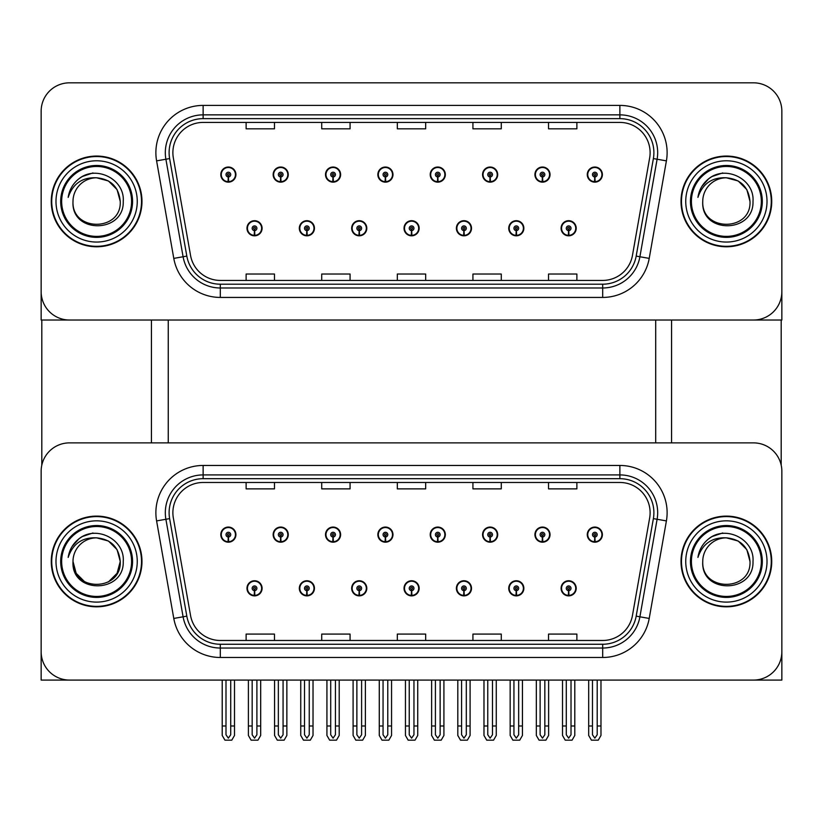 <?xml version="1.0" encoding="UTF-8"?>
<svg xmlns="http://www.w3.org/2000/svg" width="823" height="823" viewBox="0 0 823 823"><rect width="100%" height="100%" fill="white"/><g stroke="black" fill="none" stroke-linecap="round" stroke-linejoin="round"><path stroke-width="1.23" d="M404.031 588.311A7.561 7.561 0 0 0 411.593 595.873A7.561 7.561 0 0 0 419.154 588.311A7.561 7.561 0 0 0 411.593 580.75A7.561 7.561 0 0 0 404.031 588.311M456.384 588.311A7.561 7.561 0 0 0 463.946 595.873A7.561 7.561 0 0 0 471.507 588.311A7.561 7.561 0 0 0 463.946 580.75A7.561 7.561 0 0 0 456.384 588.311M351.678 588.311A7.561 7.561 0 0 0 359.24 595.873A7.561 7.561 0 0 0 366.801 588.311A7.561 7.561 0 0 0 359.24 580.75A7.561 7.561 0 0 0 351.678 588.311M299.325 588.311A7.561 7.561 0 0 0 306.886 595.873A7.561 7.561 0 0 0 314.448 588.311A7.561 7.561 0 0 0 306.886 580.75A7.561 7.561 0 0 0 299.325 588.311M246.972 588.311A7.561 7.561 0 0 0 254.533 595.873A7.561 7.561 0 0 0 262.095 588.311A7.561 7.561 0 0 0 254.533 580.75A7.561 7.561 0 0 0 246.972 588.311M508.737 588.311A7.561 7.561 0 0 0 516.299 595.873A7.561 7.561 0 0 0 523.86 588.311A7.561 7.561 0 0 0 516.299 580.75A7.561 7.561 0 0 0 508.737 588.311M534.919 534.631A7.561 7.561 0 0 0 542.48 542.192A7.561 7.561 0 0 0 550.042 534.631A7.561 7.561 0 0 0 542.48 527.07A7.561 7.561 0 0 0 534.919 534.631M482.566 534.631A7.561 7.561 0 0 0 490.127 542.192A7.561 7.561 0 0 0 497.689 534.631A7.561 7.561 0 0 0 490.127 527.07A7.561 7.561 0 0 0 482.566 534.631M430.213 534.631A7.561 7.561 0 0 0 437.774 542.192A7.561 7.561 0 0 0 445.336 534.631A7.561 7.561 0 0 0 437.774 527.07A7.561 7.561 0 0 0 430.213 534.631M377.86 534.631A7.561 7.561 0 0 0 385.421 542.192A7.561 7.561 0 0 0 392.983 534.631A7.561 7.561 0 0 0 385.421 527.07A7.561 7.561 0 0 0 377.86 534.631M325.507 534.631A7.561 7.561 0 0 0 333.068 542.192A7.561 7.561 0 0 0 340.619 534.631A7.561 7.561 0 0 0 333.068 527.07A7.561 7.561 0 0 0 325.507 534.631M273.154 534.631A7.561 7.561 0 0 0 280.715 542.192A7.561 7.561 0 0 0 288.266 534.631A7.561 7.561 0 0 0 280.715 527.07A7.561 7.561 0 0 0 273.154 534.631M220.801 534.631A7.561 7.561 0 0 0 228.352 542.192A7.561 7.561 0 0 0 235.913 534.631A7.561 7.561 0 0 0 228.352 527.07A7.561 7.561 0 0 0 220.801 534.631M561.091 588.311A7.561 7.561 0 0 0 568.652 595.873A7.561 7.561 0 0 0 576.213 588.311A7.561 7.561 0 0 0 568.652 580.75A7.561 7.561 0 0 0 561.091 588.311M587.272 534.631A7.561 7.561 0 0 0 594.834 542.192A7.561 7.561 0 0 0 602.395 534.631A7.561 7.561 0 0 0 594.834 527.07A7.561 7.561 0 0 0 587.272 534.631M781.85 680.076L781.85 471.229A28.352 28.352 0 0 0 753.498 442.877L69.502 442.877A28.352 28.352 0 0 0 41.15 471.229L41.15 680.076L781.85 680.076M168.252 320.024L168.252 442.877M655.694 320.024L655.694 442.877M404.031 228.259A7.561 7.561 0 0 0 411.593 235.82A7.561 7.561 0 0 0 419.154 228.259A7.561 7.561 0 0 0 411.593 220.698A7.561 7.561 0 0 0 404.031 228.259M456.384 228.259A7.561 7.561 0 0 0 463.946 235.82A7.561 7.561 0 0 0 471.507 228.259A7.561 7.561 0 0 0 463.946 220.698A7.561 7.561 0 0 0 456.384 228.259M351.678 228.259A7.561 7.561 0 0 0 359.24 235.82A7.561 7.561 0 0 0 366.801 228.259A7.561 7.561 0 0 0 359.24 220.698A7.561 7.561 0 0 0 351.678 228.259M299.325 228.259A7.561 7.561 0 0 0 306.886 235.82A7.561 7.561 0 0 0 314.448 228.259A7.561 7.561 0 0 0 306.886 220.698A7.561 7.561 0 0 0 299.325 228.259M246.972 228.259A7.561 7.561 0 0 0 254.533 235.82A7.561 7.561 0 0 0 262.095 228.259A7.561 7.561 0 0 0 254.533 220.698A7.561 7.561 0 0 0 246.972 228.259M508.737 228.259A7.561 7.561 0 0 0 516.299 235.82A7.561 7.561 0 0 0 523.86 228.259A7.561 7.561 0 0 0 516.299 220.698A7.561 7.561 0 0 0 508.737 228.259M534.919 174.589A7.561 7.561 0 0 0 542.48 182.15A7.561 7.561 0 0 0 550.042 174.589A7.561 7.561 0 0 0 542.48 167.028A7.561 7.561 0 0 0 534.919 174.589M482.566 174.589A7.561 7.561 0 0 0 490.127 182.15A7.561 7.561 0 0 0 497.689 174.589A7.561 7.561 0 0 0 490.127 167.028A7.561 7.561 0 0 0 482.566 174.589M430.213 174.589A7.561 7.561 0 0 0 437.774 182.15A7.561 7.561 0 0 0 445.336 174.589A7.561 7.561 0 0 0 437.774 167.028A7.561 7.561 0 0 0 430.213 174.589M377.86 174.589A7.561 7.561 0 0 0 385.421 182.15A7.561 7.561 0 0 0 392.983 174.589A7.561 7.561 0 0 0 385.421 167.028A7.561 7.561 0 0 0 377.86 174.589M325.507 174.589A7.561 7.561 0 0 0 333.068 182.15A7.561 7.561 0 0 0 340.619 174.589A7.561 7.561 0 0 0 333.068 167.028A7.561 7.561 0 0 0 325.507 174.589M273.154 174.589A7.561 7.561 0 0 0 280.715 182.15A7.561 7.561 0 0 0 288.266 174.589A7.561 7.561 0 0 0 280.715 167.028A7.561 7.561 0 0 0 273.154 174.589M220.801 174.589A7.561 7.561 0 0 0 228.352 182.15A7.561 7.561 0 0 0 235.913 174.589A7.561 7.561 0 0 0 228.352 167.028A7.561 7.561 0 0 0 220.801 174.589M561.091 228.259A7.561 7.561 0 0 0 568.652 235.82A7.561 7.561 0 0 0 576.213 228.259A7.561 7.561 0 0 0 568.652 220.698A7.561 7.561 0 0 0 561.091 228.259M587.272 174.589A7.561 7.561 0 0 0 594.834 182.15A7.561 7.561 0 0 0 602.395 174.589A7.561 7.561 0 0 0 594.834 167.028A7.561 7.561 0 0 0 587.272 174.589M781.85 320.024L781.85 111.177A28.352 28.352 0 0 0 753.498 82.825L69.502 82.825A28.352 28.352 0 0 0 41.15 111.177L41.15 320.024L781.85 320.024M51.263 561.471A45.358 45.358 0 0 0 96.62 606.829A45.358 45.358 0 0 0 141.978 561.471A45.358 45.358 0 0 0 96.62 516.114A45.358 45.358 0 0 0 51.263 561.471M681.022 561.471A45.358 45.358 0 0 0 726.38 606.829A45.358 45.358 0 0 0 771.737 561.471A45.358 45.358 0 0 0 726.38 516.114A45.358 45.358 0 0 0 681.022 561.471M172.881 512.708A30.245 30.245 0 0 1 203.127 482.473L619.873 482.473A30.245 30.245 0 0 1 649.656 517.965L632.455 615.491A30.245 30.245 0 0 1 602.683 640.479L220.317 640.479A30.245 30.245 0 0 1 190.545 615.491L173.344 517.965A30.245 30.245 0 0 1 172.881 512.708M169.106 512.708A34.021 34.021 0 0 0 169.62 518.613L186.821 616.139A34.021 34.021 0 0 0 220.317 644.255L602.683 644.255A34.021 34.021 0 0 0 636.179 616.139L653.38 518.613A34.021 34.021 0 0 0 619.873 478.688L203.127 478.688A34.021 34.021 0 0 0 169.106 512.708M156.596 520.918A47.25 47.25 0 0 1 203.127 465.458L619.873 465.458A47.25 47.25 0 0 1 666.404 520.918L649.213 618.443A47.25 47.25 0 0 1 602.683 657.484L220.317 657.484A47.25 47.25 0 0 1 173.787 618.443L156.596 520.918L165.896 519.272A37.796 37.796 0 0 1 203.127 474.912L619.873 474.912A37.796 37.796 0 0 1 657.104 519.272L639.903 616.797A37.796 37.796 0 0 1 602.683 648.04L220.317 648.04A37.796 37.796 0 0 1 183.097 616.797L165.896 519.272A37.796 37.796 0 0 1 165.32 512.708M753.498 442.877L69.502 442.877M41.15 471.229L41.15 651.723A28.352 28.352 0 0 0 69.502 680.076L753.498 680.076A28.352 28.352 0 0 0 781.85 651.723L781.85 471.229M397.324 482.473L397.324 488.872L425.676 488.872L425.676 482.473M321.721 482.473L321.721 488.872L350.073 488.872L350.073 482.473M246.118 482.473L246.118 488.872L274.471 488.872L274.471 482.473M472.927 482.473L472.927 488.872L501.279 488.872L501.279 482.473M548.53 482.473L548.53 488.872L576.882 488.872L576.882 482.473M425.676 640.479L425.676 634.08L397.324 634.08L397.324 640.479M350.073 640.479L350.073 634.08L321.721 634.08L321.721 640.479M274.471 640.479L274.471 634.08L246.118 634.08L246.118 640.479M501.279 640.479L501.279 634.08L472.927 634.08L472.927 640.479M576.882 640.479L576.882 634.08L548.53 634.08L548.53 640.479M51.263 201.419A45.358 45.358 0 0 0 96.62 246.787A45.358 45.358 0 0 0 141.978 201.419A45.358 45.358 0 0 0 96.62 156.061A45.358 45.358 0 0 0 51.263 201.419M681.022 201.419A45.358 45.358 0 0 0 726.38 246.787A45.358 45.358 0 0 0 771.737 201.419A45.358 45.358 0 0 0 726.38 156.061A45.358 45.358 0 0 0 681.022 201.419M172.881 152.656A30.245 30.245 0 0 1 203.127 122.421L619.873 122.421A30.245 30.245 0 0 1 649.656 157.913L632.455 255.439A30.245 30.245 0 0 1 602.683 280.427L220.317 280.427A30.245 30.245 0 0 1 190.545 255.439L173.344 157.913A30.245 30.245 0 0 1 172.881 152.656M169.106 152.656A34.021 34.021 0 0 0 169.62 158.572L186.821 256.097A34.021 34.021 0 0 0 220.317 284.202L602.683 284.202A34.021 34.021 0 0 0 636.179 256.097L653.38 158.572A34.021 34.021 0 0 0 619.873 118.646L203.127 118.646A34.021 34.021 0 0 0 169.106 152.656M156.596 160.866A47.25 47.25 0 0 1 203.127 105.406L619.873 105.406A47.25 47.25 0 0 1 666.404 160.866L649.213 258.391A47.25 47.25 0 0 1 602.683 297.432L220.317 297.432A47.25 47.25 0 0 1 173.787 258.391L156.596 160.866L165.896 159.23A37.796 37.796 0 0 1 203.127 114.86L619.873 114.86A37.796 37.796 0 0 1 657.104 159.23L639.903 256.755A37.796 37.796 0 0 1 602.683 287.988L220.317 287.988A37.796 37.796 0 0 1 183.097 256.755L165.896 159.23A37.796 37.796 0 0 1 165.32 152.656M753.498 82.825L69.502 82.825M41.15 111.177L41.15 291.671A28.352 28.352 0 0 0 69.502 320.024L753.498 320.024A28.352 28.352 0 0 0 781.85 291.671L781.85 111.177M397.324 122.421L397.324 128.82L425.676 128.82L425.676 122.421M321.721 122.421L321.721 128.82L350.073 128.82L350.073 122.421M246.118 122.421L246.118 128.82L274.471 128.82L274.471 122.421M472.927 122.421L472.927 128.82L501.279 128.82L501.279 122.421M548.53 122.421L548.53 128.82L576.882 128.82L576.882 122.421M425.676 280.427L425.676 274.028L397.324 274.028L397.324 280.427M350.073 280.427L350.073 274.028L321.721 274.028L321.721 280.427M274.471 280.427L274.471 274.028L246.118 274.028L246.118 280.427M501.279 280.427L501.279 274.028L472.927 274.028L472.927 280.427M576.882 280.427L576.882 274.028L548.53 274.028L548.53 280.427M571.018 680.076L571.018 734.774L568.652 738.149L566.296 734.774L566.296 725.999L562.51 725.999L562.51 735.453L565.236 740.175L572.067 740.175L574.793 735.453L574.793 680.076M568.549 590.667L568.343 595.389A7.088 7.088 0 0 1 561.564 588.311A7.088 7.088 0 0 1 568.652 581.223A7.088 7.088 0 0 1 575.74 588.311A7.088 7.088 0 0 1 568.96 595.389L568.755 590.667A2.366 2.366 0 0 0 571.018 588.311A2.366 2.366 0 0 0 568.652 585.945A2.366 2.366 0 0 0 566.296 588.311A2.366 2.366 0 0 0 568.549 590.667L568.611 589.258A0.946 0.946 0 0 1 567.705 588.311A0.946 0.946 0 0 1 568.652 587.365A0.946 0.946 0 0 1 569.598 588.311A0.946 0.946 0 0 1 568.693 589.258L568.755 590.667M562.51 680.076L562.51 725.999M566.296 680.076L566.296 725.999M571.018 725.999L574.793 725.999M597.2 680.076L597.2 734.774L594.834 738.149L592.467 734.774L592.467 725.999L588.692 725.999L588.692 735.453L591.418 740.175L598.249 740.175L600.975 735.453L600.975 680.076M594.731 536.997L594.525 541.719A7.088 7.088 0 0 1 587.745 534.631A7.088 7.088 0 0 1 594.834 527.543A7.088 7.088 0 0 1 601.922 534.631A7.088 7.088 0 0 1 595.142 541.719L594.936 536.997A2.366 2.366 0 0 0 597.2 534.631A2.366 2.366 0 0 0 594.834 532.275A2.366 2.366 0 0 0 592.467 534.631A2.366 2.366 0 0 0 594.731 536.997L594.792 535.578A0.946 0.946 0 0 1 593.887 534.631A0.946 0.946 0 0 1 594.834 533.695A0.946 0.946 0 0 1 595.78 534.631A0.946 0.946 0 0 1 594.875 535.578L594.936 536.997M588.692 680.076L588.692 725.999M592.467 680.076L592.467 725.999M597.2 725.999L600.975 725.999M568.549 230.625L568.343 235.347A7.088 7.088 0 0 1 561.564 228.259A7.088 7.088 0 0 1 568.652 221.171A7.088 7.088 0 0 1 575.74 228.259A7.088 7.088 0 0 1 568.96 235.347L568.755 230.625A2.366 2.366 0 0 0 571.018 228.259A2.366 2.366 0 0 0 568.652 225.903A2.366 2.366 0 0 0 566.296 228.259A2.366 2.366 0 0 0 568.549 230.625L568.611 229.206A0.946 0.946 0 0 1 567.705 228.259A0.946 0.946 0 0 1 568.652 227.313A0.946 0.946 0 0 1 569.598 228.259A0.946 0.946 0 0 1 568.693 229.206L568.755 230.625M594.731 176.945L594.525 181.667A7.088 7.088 0 0 1 587.745 174.589A7.088 7.088 0 0 1 594.834 167.501A7.088 7.088 0 0 1 601.922 174.589A7.088 7.088 0 0 1 595.142 181.667L594.936 176.945A2.366 2.366 0 0 0 597.2 174.589A2.366 2.366 0 0 0 594.834 172.223A2.366 2.366 0 0 0 592.467 174.589A2.366 2.366 0 0 0 594.731 176.945L594.792 175.525A0.946 0.946 0 0 1 593.887 174.589A0.946 0.946 0 0 1 594.834 173.643A0.946 0.946 0 0 1 595.78 174.589A0.946 0.946 0 0 1 594.875 175.525L594.936 176.945M542.378 176.945L542.172 181.667A7.088 7.088 0 0 1 535.392 174.589A7.088 7.088 0 0 1 542.48 167.501A7.088 7.088 0 0 1 549.569 174.589A7.088 7.088 0 0 1 542.789 181.667L542.583 176.945A2.366 2.366 0 0 0 544.836 174.589A2.366 2.366 0 0 0 542.48 172.223A2.366 2.366 0 0 0 540.114 174.589A2.366 2.366 0 0 0 542.378 176.945L542.439 175.525A0.946 0.946 0 0 1 541.534 174.589A0.946 0.946 0 0 1 542.48 173.643A0.946 0.946 0 0 1 543.427 174.589A0.946 0.946 0 0 1 542.522 175.525L542.583 176.945M490.024 176.945L489.819 181.667A7.088 7.088 0 0 1 483.039 174.589A7.088 7.088 0 0 1 490.127 167.501A7.088 7.088 0 0 1 497.215 174.589A7.088 7.088 0 0 1 490.436 181.667L490.23 176.945A2.366 2.366 0 0 0 492.483 174.589A2.366 2.366 0 0 0 490.127 172.223A2.366 2.366 0 0 0 487.761 174.589A2.366 2.366 0 0 0 490.024 176.945L490.086 175.525A0.946 0.946 0 0 1 489.181 174.589A0.946 0.946 0 0 1 490.127 173.643A0.946 0.946 0 0 1 491.074 174.589A0.946 0.946 0 0 1 490.169 175.525L490.23 176.945M437.671 176.945L437.466 181.667A7.088 7.088 0 0 1 430.686 174.589A7.088 7.088 0 0 1 437.774 167.501A7.088 7.088 0 0 1 444.862 174.589A7.088 7.088 0 0 1 438.083 181.667L437.877 176.945A2.366 2.366 0 0 0 440.13 174.589A2.366 2.366 0 0 0 437.774 172.223A2.366 2.366 0 0 0 435.408 174.589A2.366 2.366 0 0 0 437.671 176.945L437.733 175.525A0.946 0.946 0 0 1 436.828 174.589A0.946 0.946 0 0 1 437.774 173.643A0.946 0.946 0 0 1 438.721 174.589A0.946 0.946 0 0 1 437.815 175.525L437.877 176.945M385.318 176.945L385.113 181.667A7.088 7.088 0 0 1 378.333 174.589A7.088 7.088 0 0 1 385.421 167.501A7.088 7.088 0 0 1 392.509 174.589A7.088 7.088 0 0 1 385.73 181.667L385.524 176.945A2.366 2.366 0 0 0 387.777 174.589A2.366 2.366 0 0 0 385.421 172.223A2.366 2.366 0 0 0 383.055 174.589A2.366 2.366 0 0 0 385.318 176.945L385.38 175.525A0.946 0.946 0 0 1 384.475 174.589A0.946 0.946 0 0 1 385.421 173.643A0.946 0.946 0 0 1 386.368 174.589A0.946 0.946 0 0 1 385.462 175.525L385.524 176.945M544.836 680.076L544.836 734.774L542.48 738.149L540.114 734.774L540.114 725.999L536.339 725.999L536.339 735.453L539.065 740.175L545.896 740.175L548.622 735.453L548.622 680.076M542.378 536.997L542.172 541.719A7.088 7.088 0 0 1 535.392 534.631A7.088 7.088 0 0 1 542.48 527.543A7.088 7.088 0 0 1 549.569 534.631A7.088 7.088 0 0 1 542.789 541.719L542.583 536.997A2.366 2.366 0 0 0 544.836 534.631A2.366 2.366 0 0 0 542.48 532.275A2.366 2.366 0 0 0 540.114 534.631A2.366 2.366 0 0 0 542.378 536.997L542.439 535.578A0.946 0.946 0 0 1 541.534 534.631A0.946 0.946 0 0 1 542.48 533.695A0.946 0.946 0 0 1 543.427 534.631A0.946 0.946 0 0 1 542.522 535.578L542.583 536.997M536.339 680.076L536.339 725.999M540.114 680.076L540.114 725.999M544.836 725.999L548.622 725.999M492.483 680.076L492.483 734.774L490.127 738.149L487.761 734.774L487.761 725.999L483.986 725.999L483.986 735.453L486.712 740.175L493.543 740.175L496.269 735.453L496.269 680.076M490.024 536.997L489.819 541.719A7.088 7.088 0 0 1 483.039 534.631A7.088 7.088 0 0 1 490.127 527.543A7.088 7.088 0 0 1 497.215 534.631A7.088 7.088 0 0 1 490.436 541.719L490.23 536.997A2.366 2.366 0 0 0 492.483 534.631A2.366 2.366 0 0 0 490.127 532.275A2.366 2.366 0 0 0 487.761 534.631A2.366 2.366 0 0 0 490.024 536.997L490.086 535.578A0.946 0.946 0 0 1 489.181 534.631A0.946 0.946 0 0 1 490.127 533.695A0.946 0.946 0 0 1 491.074 534.631A0.946 0.946 0 0 1 490.169 535.578L490.23 536.997M483.986 680.076L483.986 725.999M487.761 680.076L487.761 725.999M492.483 725.999L496.269 725.999M440.13 680.076L440.13 734.774L437.774 738.149L435.408 734.774L435.408 725.999L431.633 725.999L431.633 735.453L434.359 740.175L441.19 740.175L443.916 735.453L443.916 680.076M437.671 536.997L437.466 541.719A7.088 7.088 0 0 1 430.686 534.631A7.088 7.088 0 0 1 437.774 527.543A7.088 7.088 0 0 1 444.862 534.631A7.088 7.088 0 0 1 438.083 541.719L437.877 536.997A2.366 2.366 0 0 0 440.13 534.631A2.366 2.366 0 0 0 437.774 532.275A2.366 2.366 0 0 0 435.408 534.631A2.366 2.366 0 0 0 437.671 536.997L437.733 535.578A0.946 0.946 0 0 1 436.828 534.631A0.946 0.946 0 0 1 437.774 533.695A0.946 0.946 0 0 1 438.721 534.631A0.946 0.946 0 0 1 437.815 535.578L437.877 536.997M431.633 680.076L431.633 725.999M435.408 680.076L435.408 725.999M440.13 725.999L443.916 725.999M387.777 680.076L387.777 734.774L385.421 738.149L383.055 734.774L383.055 725.999L379.28 725.999L379.28 735.453L382.006 740.175L388.837 740.175L391.563 735.453L391.563 680.076M385.318 536.997L385.113 541.719A7.088 7.088 0 0 1 378.333 534.631A7.088 7.088 0 0 1 385.421 527.543A7.088 7.088 0 0 1 392.509 534.631A7.088 7.088 0 0 1 385.73 541.719L385.524 536.997A2.366 2.366 0 0 0 387.777 534.631A2.366 2.366 0 0 0 385.421 532.275A2.366 2.366 0 0 0 383.055 534.631A2.366 2.366 0 0 0 385.318 536.997L385.38 535.578A0.946 0.946 0 0 1 384.475 534.631A0.946 0.946 0 0 1 385.421 533.695A0.946 0.946 0 0 1 386.368 534.631A0.946 0.946 0 0 1 385.462 535.578L385.524 536.997M379.28 680.076L379.28 725.999M383.055 680.076L383.055 725.999M387.777 725.999L391.563 725.999M518.665 680.076L518.665 734.774L516.299 738.149L513.943 734.774L513.943 725.999L510.157 725.999L510.157 735.453L512.883 740.175L519.714 740.175L522.44 735.453L522.44 680.076M516.196 590.667L515.99 595.389A7.088 7.088 0 0 1 509.211 588.311A7.088 7.088 0 0 1 516.299 581.223A7.088 7.088 0 0 1 523.387 588.311A7.088 7.088 0 0 1 516.607 595.389L516.402 590.667A2.366 2.366 0 0 0 518.665 588.311A2.366 2.366 0 0 0 516.299 585.945A2.366 2.366 0 0 0 513.943 588.311A2.366 2.366 0 0 0 516.196 590.667L516.258 589.258A0.946 0.946 0 0 1 515.352 588.311A0.946 0.946 0 0 1 516.299 587.365A0.946 0.946 0 0 1 517.245 588.311A0.946 0.946 0 0 1 516.34 589.258L516.402 590.667M510.157 680.076L510.157 725.999M513.943 680.076L513.943 725.999M518.665 725.999L522.44 725.999M466.312 680.076L466.312 734.774L463.946 738.149L461.59 734.774L461.59 725.999L457.804 725.999L457.804 735.453L460.53 740.175L467.361 740.175L470.087 735.453L470.087 680.076M463.843 590.667L463.637 595.389A7.088 7.088 0 0 1 456.858 588.311A7.088 7.088 0 0 1 463.946 581.223A7.088 7.088 0 0 1 471.034 588.311A7.088 7.088 0 0 1 464.254 595.389L464.049 590.667A2.366 2.366 0 0 0 466.312 588.311A2.366 2.366 0 0 0 463.946 585.945A2.366 2.366 0 0 0 461.59 588.311A2.366 2.366 0 0 0 463.843 590.667L463.905 589.258A0.946 0.946 0 0 1 462.999 588.311A0.946 0.946 0 0 1 463.946 587.365A0.946 0.946 0 0 1 464.892 588.311A0.946 0.946 0 0 1 463.987 589.258L464.049 590.667M457.804 680.076L457.804 725.999M461.59 680.076L461.59 725.999M466.312 725.999L470.087 725.999M413.959 680.076L413.959 734.774L411.593 738.149L409.237 734.774L409.237 725.999L405.451 725.999L405.451 735.453L408.177 740.175L415.008 740.175L417.734 735.453L417.734 680.076M411.49 590.667L411.284 595.389A7.088 7.088 0 0 1 404.505 588.311A7.088 7.088 0 0 1 411.593 581.223A7.088 7.088 0 0 1 418.681 588.311A7.088 7.088 0 0 1 411.901 595.389L411.695 590.667A2.366 2.366 0 0 0 413.959 588.311A2.366 2.366 0 0 0 411.593 585.945A2.366 2.366 0 0 0 409.237 588.311A2.366 2.366 0 0 0 411.49 590.667L411.551 589.258A0.946 0.946 0 0 1 410.646 588.311A0.946 0.946 0 0 1 411.593 587.365A0.946 0.946 0 0 1 412.539 588.311A0.946 0.946 0 0 1 411.634 589.258L411.695 590.667M405.451 680.076L405.451 725.999M409.237 680.076L409.237 725.999M413.959 725.999L417.734 725.999M516.196 230.625L515.99 235.347A7.088 7.088 0 0 1 509.211 228.259A7.088 7.088 0 0 1 516.299 221.171A7.088 7.088 0 0 1 523.387 228.259A7.088 7.088 0 0 1 516.607 235.347L516.402 230.625A2.366 2.366 0 0 0 518.665 228.259A2.366 2.366 0 0 0 516.299 225.903A2.366 2.366 0 0 0 513.943 228.259A2.366 2.366 0 0 0 516.196 230.625L516.258 229.206A0.946 0.946 0 0 1 515.352 228.259A0.946 0.946 0 0 1 516.299 227.313A0.946 0.946 0 0 1 517.245 228.259A0.946 0.946 0 0 1 516.34 229.206L516.402 230.625M463.843 230.625L463.637 235.347A7.088 7.088 0 0 1 456.858 228.259A7.088 7.088 0 0 1 463.946 221.171A7.088 7.088 0 0 1 471.034 228.259A7.088 7.088 0 0 1 464.254 235.347L464.049 230.625A2.366 2.366 0 0 0 466.312 228.259A2.366 2.366 0 0 0 463.946 225.903A2.366 2.366 0 0 0 461.59 228.259A2.366 2.366 0 0 0 463.843 230.625L463.905 229.206A0.946 0.946 0 0 1 462.999 228.259A0.946 0.946 0 0 1 463.946 227.313A0.946 0.946 0 0 1 464.892 228.259A0.946 0.946 0 0 1 463.987 229.206L464.049 230.625M411.49 230.625L411.284 235.347A7.088 7.088 0 0 1 404.505 228.259A7.088 7.088 0 0 1 411.593 221.171A7.088 7.088 0 0 1 418.681 228.259A7.088 7.088 0 0 1 411.901 235.347L411.695 230.625A2.366 2.366 0 0 0 413.959 228.259A2.366 2.366 0 0 0 411.593 225.903A2.366 2.366 0 0 0 409.237 228.259A2.366 2.366 0 0 0 411.49 230.625L411.551 229.206A0.946 0.946 0 0 1 410.646 228.259A0.946 0.946 0 0 1 411.593 227.313A0.946 0.946 0 0 1 412.539 228.259A0.946 0.946 0 0 1 411.634 229.206L411.695 230.625M41.808 320.024L41.808 465.139M151.432 320.024L151.432 442.877M671.568 320.024L671.568 442.877M781.192 320.024L781.192 465.139M131.587 561.471A34.967 34.967 0 0 1 96.62 596.438A34.967 34.967 0 0 1 61.653 561.471A34.967 34.967 0 0 1 96.62 526.504A34.967 34.967 0 0 1 131.587 561.471M51.736 561.471A44.884 44.884 0 0 1 96.62 516.587A44.884 44.884 0 0 1 141.515 561.471A44.884 44.884 0 0 1 96.62 606.366A44.884 44.884 0 0 1 51.736 561.471M96.62 537.851C110.971 539.25 118.841 547.12 120.251 561.471C121.691 591.953 71.55 591.953 73 561.471L76.158 573.281L84.81 581.933L76.158 573.281L73 561.471A23.63 23.63 0 0 1 96.62 537.851L108.43 541.009L117.082 549.661L120.251 561.471L117.082 549.661L108.43 541.009L96.62 537.851L108.43 541.009L117.082 549.661L120.251 561.471L117.082 549.661L108.43 541.009L96.62 537.851C82.321 537.172 72.835 543.684 68.175 557.408C69.369 549.785 72.98 543.571 78.998 538.777C96.044 524.837 124.993 539.24 123.244 561.471C124.335 593.537 70.901 594.278 73 561.471C71.55 591.953 121.691 591.953 120.251 561.471L117.082 573.281L108.43 581.933L117.082 573.281L120.251 561.471L117.082 573.281L108.43 581.933M120.251 561.471C121.691 591.953 71.55 591.953 73 561.471M78.967 538.798L82.249 536.586L92.958 532.965M72.146 546.41L78.998 538.777M761.347 201.419A34.967 34.967 0 0 1 726.38 236.386A34.967 34.967 0 0 1 691.413 201.419A34.967 34.967 0 0 1 726.38 166.462A34.967 34.967 0 0 1 761.347 201.419M681.485 201.419A44.884 44.884 0 0 1 726.38 156.535A44.884 44.884 0 0 1 771.264 201.419A44.884 44.884 0 0 1 726.38 246.314A44.884 44.884 0 0 1 681.485 201.419M726.38 177.799C712.08 177.12 702.595 183.642 697.925 197.366C699.128 189.732 702.739 183.519 708.747 178.725C725.804 164.795 754.753 179.188 752.994 201.419C754.094 233.485 700.661 234.236 702.749 201.419C701.309 231.901 751.45 231.901 750 201.419C751.45 231.901 701.309 231.901 702.749 201.419C701.309 231.901 751.45 231.901 750 201.419C751.45 231.901 701.309 231.901 702.749 201.419A23.63 23.63 0 0 1 726.38 177.799L738.19 180.967L746.842 189.609L750 201.419L746.842 189.609L738.19 180.967L726.38 177.799L738.19 180.967L746.842 189.609L750 201.419L746.842 189.609L738.19 180.967L726.38 177.799C740.731 179.198 748.601 187.068 750 201.419M708.726 178.745L712.008 176.534L722.717 172.923M701.906 186.358L708.747 178.725M761.347 561.471A34.967 34.967 0 0 1 726.38 596.438A34.967 34.967 0 0 1 691.413 561.471A34.967 34.967 0 0 1 726.38 526.504A34.967 34.967 0 0 1 761.347 561.471M681.485 561.471A44.884 44.884 0 0 1 726.38 516.587A44.884 44.884 0 0 1 771.264 561.471A44.884 44.884 0 0 1 726.38 606.366A44.884 44.884 0 0 1 681.485 561.471M726.38 537.851C712.08 537.172 702.595 543.684 697.925 557.408C699.128 549.785 702.739 543.571 708.747 538.777C725.804 524.837 754.753 539.24 752.994 561.471C754.094 593.537 700.661 594.278 702.749 561.471C701.309 591.953 751.45 591.953 750 561.471C751.45 591.953 701.309 591.953 702.749 561.471C701.309 591.953 751.45 591.953 750 561.471C751.45 591.953 701.309 591.953 702.749 561.471A23.63 23.63 0 0 1 726.38 537.851L738.19 541.009L746.842 549.661L750 561.471L746.842 549.661L738.19 541.009L726.38 537.851L738.19 541.009L746.842 549.661L750 561.471L746.842 549.661L738.19 541.009L726.38 537.851C740.731 539.25 748.601 547.12 750 561.471M708.726 538.798L712.008 536.586L722.717 532.965M131.587 201.419A34.967 34.967 0 0 1 96.62 236.386A34.967 34.967 0 0 1 61.653 201.419A34.967 34.967 0 0 1 96.62 166.462A34.967 34.967 0 0 1 131.587 201.419M51.736 201.419A44.884 44.884 0 0 1 96.62 156.535A44.884 44.884 0 0 1 141.515 201.419A44.884 44.884 0 0 1 96.62 246.314A44.884 44.884 0 0 1 51.736 201.419M96.62 177.799C82.321 177.12 72.835 183.642 68.175 197.366C69.369 189.732 72.98 183.519 78.998 178.725C96.044 164.795 124.993 179.188 123.244 201.419C124.335 233.485 70.901 234.236 73 201.419C71.55 231.901 121.691 231.901 120.251 201.419C121.691 231.901 71.55 231.901 73 201.419C71.55 231.901 121.691 231.901 120.251 201.419C121.691 231.901 71.55 231.901 73 201.419A23.63 23.63 0 0 1 96.62 177.799L108.43 180.967L117.082 189.609L120.251 201.419L117.082 189.609L108.43 180.967L96.62 177.799L108.43 180.967L117.082 189.609L120.251 201.419L117.082 189.609L108.43 180.967L96.62 177.799C110.971 179.198 118.841 187.068 120.251 201.419M78.967 178.745L82.249 176.534L92.958 172.923M335.424 680.076L335.424 734.774L333.068 738.149L330.702 734.774L330.702 725.999L326.926 725.999L326.926 735.453L329.653 740.175L336.484 740.175L339.21 735.453L339.21 680.076M332.965 536.997L332.759 541.719A7.088 7.088 0 0 1 325.98 534.631A7.088 7.088 0 0 1 333.068 527.543A7.088 7.088 0 0 1 340.156 534.631A7.088 7.088 0 0 1 333.377 541.719L333.171 536.997A2.366 2.366 0 0 0 335.424 534.631A2.366 2.366 0 0 0 333.068 532.275A2.366 2.366 0 0 0 330.702 534.631A2.366 2.366 0 0 0 332.965 536.997L333.027 535.578A0.946 0.946 0 0 1 332.122 534.631A0.946 0.946 0 0 1 333.068 533.695A0.946 0.946 0 0 1 334.004 534.631A0.946 0.946 0 0 1 333.109 535.578L333.171 536.997M326.926 680.076L326.926 725.999M330.702 680.076L330.702 725.999M335.424 725.999L339.21 725.999M283.071 680.076L283.071 734.774L280.715 738.149L278.349 734.774L278.349 725.999L274.563 725.999L274.563 735.453L277.3 740.175L284.12 740.175L286.857 735.453L286.857 680.076M280.612 536.997L280.406 541.719A7.088 7.088 0 0 1 273.627 534.631A7.088 7.088 0 0 1 280.715 527.543A7.088 7.088 0 0 1 287.803 534.631A7.088 7.088 0 0 1 281.024 541.719L280.818 536.997A2.366 2.366 0 0 0 283.071 534.631A2.366 2.366 0 0 0 280.715 532.275A2.366 2.366 0 0 0 278.349 534.631A2.366 2.366 0 0 0 280.612 536.997L280.674 535.578A0.946 0.946 0 0 1 279.769 534.631A0.946 0.946 0 0 1 280.715 533.695A0.946 0.946 0 0 1 281.651 534.631A0.946 0.946 0 0 1 280.756 535.578L280.818 536.997M274.563 680.076L274.563 725.999M278.349 680.076L278.349 725.999M283.071 725.999L286.857 725.999M230.718 680.076L230.718 734.774L228.352 738.149L225.996 734.774L225.996 725.999L222.21 725.999L222.21 735.453L224.946 740.175L231.767 740.175L234.504 735.453L234.504 680.076M228.249 536.997L228.043 541.719A7.088 7.088 0 0 1 221.274 534.631A7.088 7.088 0 0 1 228.352 527.543A7.088 7.088 0 0 1 235.44 534.631A7.088 7.088 0 0 1 228.671 541.719L228.465 536.997A2.366 2.366 0 0 0 230.718 534.631A2.366 2.366 0 0 0 228.352 532.275A2.366 2.366 0 0 0 225.996 534.631A2.366 2.366 0 0 0 228.249 536.997L228.31 535.578A0.946 0.946 0 0 1 227.415 534.631A0.946 0.946 0 0 1 228.352 533.695A0.946 0.946 0 0 1 229.298 534.631A0.946 0.946 0 0 1 228.403 535.578L228.465 536.997M222.21 680.076L222.21 725.999M225.996 680.076L225.996 725.999M230.718 725.999L234.504 725.999M332.965 176.945L332.759 181.667A7.088 7.088 0 0 1 325.98 174.589A7.088 7.088 0 0 1 333.068 167.501A7.088 7.088 0 0 1 340.156 174.589A7.088 7.088 0 0 1 333.377 181.667L333.171 176.945A2.366 2.366 0 0 0 335.424 174.589A2.366 2.366 0 0 0 333.068 172.223A2.366 2.366 0 0 0 330.702 174.589A2.366 2.366 0 0 0 332.965 176.945L333.027 175.525A0.946 0.946 0 0 1 332.122 174.589A0.946 0.946 0 0 1 333.068 173.643A0.946 0.946 0 0 1 334.004 174.589A0.946 0.946 0 0 1 333.109 175.525L333.171 176.945M280.612 176.945L280.406 181.667A7.088 7.088 0 0 1 273.627 174.589A7.088 7.088 0 0 1 280.715 167.501A7.088 7.088 0 0 1 287.803 174.589A7.088 7.088 0 0 1 281.024 181.667L280.818 176.945A2.366 2.366 0 0 0 283.071 174.589A2.366 2.366 0 0 0 280.715 172.223A2.366 2.366 0 0 0 278.349 174.589A2.366 2.366 0 0 0 280.612 176.945L280.674 175.525A0.946 0.946 0 0 1 279.769 174.589A0.946 0.946 0 0 1 280.715 173.643A0.946 0.946 0 0 1 281.651 174.589A0.946 0.946 0 0 1 280.756 175.525L280.818 176.945M228.249 176.945L228.043 181.667A7.088 7.088 0 0 1 221.274 174.589A7.088 7.088 0 0 1 228.352 167.501A7.088 7.088 0 0 1 235.44 174.589A7.088 7.088 0 0 1 228.671 181.667L228.465 176.945A2.366 2.366 0 0 0 230.718 174.589A2.366 2.366 0 0 0 228.352 172.223A2.366 2.366 0 0 0 225.996 174.589A2.366 2.366 0 0 0 228.249 176.945L228.31 175.525A0.946 0.946 0 0 1 227.415 174.589A0.946 0.946 0 0 1 228.352 173.643A0.946 0.946 0 0 1 229.298 174.589A0.946 0.946 0 0 1 228.403 175.525L228.465 176.945M359.137 230.625L358.931 235.347A7.088 7.088 0 0 1 352.151 228.259A7.088 7.088 0 0 1 359.24 221.171A7.088 7.088 0 0 1 366.328 228.259A7.088 7.088 0 0 1 359.548 235.347L359.342 230.625A2.366 2.366 0 0 0 361.606 228.259A2.366 2.366 0 0 0 359.24 225.903A2.366 2.366 0 0 0 356.873 228.259A2.366 2.366 0 0 0 359.137 230.625L359.198 229.206A0.946 0.946 0 0 1 358.293 228.259A0.946 0.946 0 0 1 359.24 227.313A0.946 0.946 0 0 1 360.186 228.259A0.946 0.946 0 0 1 359.281 229.206L359.342 230.625M306.784 230.625L306.578 235.347A7.088 7.088 0 0 1 299.798 228.259A7.088 7.088 0 0 1 306.886 221.171A7.088 7.088 0 0 1 313.974 228.259A7.088 7.088 0 0 1 307.195 235.347L306.989 230.625A2.366 2.366 0 0 0 309.253 228.259A2.366 2.366 0 0 0 306.886 225.903A2.366 2.366 0 0 0 304.52 228.259A2.366 2.366 0 0 0 306.784 230.625L306.845 229.206A0.946 0.946 0 0 1 305.94 228.259A0.946 0.946 0 0 1 306.886 227.313A0.946 0.946 0 0 1 307.833 228.259A0.946 0.946 0 0 1 306.928 229.206L306.989 230.625M254.43 230.625L254.225 235.347A7.088 7.088 0 0 1 247.445 228.259A7.088 7.088 0 0 1 254.533 221.171A7.088 7.088 0 0 1 261.621 228.259A7.088 7.088 0 0 1 254.842 235.347L254.636 230.625A2.366 2.366 0 0 0 256.899 228.259A2.366 2.366 0 0 0 254.533 225.903A2.366 2.366 0 0 0 252.167 228.259A2.366 2.366 0 0 0 254.43 230.625L254.492 229.206A0.946 0.946 0 0 1 253.587 228.259A0.946 0.946 0 0 1 254.533 227.313A0.946 0.946 0 0 1 255.48 228.259A0.946 0.946 0 0 1 254.574 229.206L254.636 230.625M361.606 680.076L361.606 734.774L359.24 738.149L356.873 734.774L356.873 725.999L353.098 725.999L353.098 735.453L355.824 740.175L362.655 740.175L365.381 735.453L365.381 680.076M359.137 590.667L358.931 595.389A7.088 7.088 0 0 1 352.151 588.311A7.088 7.088 0 0 1 359.24 581.223A7.088 7.088 0 0 1 366.328 588.311A7.088 7.088 0 0 1 359.548 595.389L359.342 590.667A2.366 2.366 0 0 0 361.606 588.311A2.366 2.366 0 0 0 359.24 585.945A2.366 2.366 0 0 0 356.873 588.311A2.366 2.366 0 0 0 359.137 590.667L359.198 589.258A0.946 0.946 0 0 1 358.293 588.311A0.946 0.946 0 0 1 359.24 587.365A0.946 0.946 0 0 1 360.186 588.311A0.946 0.946 0 0 1 359.281 589.258L359.342 590.667M353.098 680.076L353.098 725.999M356.873 680.076L356.873 725.999M361.606 725.999L365.381 725.999M309.253 680.076L309.253 734.774L306.886 738.149L304.52 734.774L304.52 725.999L300.745 725.999L300.745 735.453L303.471 740.175L310.302 740.175L313.028 735.453L313.028 680.076M306.784 590.667L306.578 595.389A7.088 7.088 0 0 1 299.798 588.311A7.088 7.088 0 0 1 306.886 581.223A7.088 7.088 0 0 1 313.974 588.311A7.088 7.088 0 0 1 307.195 595.389L306.989 590.667A2.366 2.366 0 0 0 309.253 588.311A2.366 2.366 0 0 0 306.886 585.945A2.366 2.366 0 0 0 304.52 588.311A2.366 2.366 0 0 0 306.784 590.667L306.845 589.258A0.946 0.946 0 0 1 305.94 588.311A0.946 0.946 0 0 1 306.886 587.365A0.946 0.946 0 0 1 307.833 588.311A0.946 0.946 0 0 1 306.928 589.258L306.989 590.667M300.745 680.076L300.745 725.999M304.52 680.076L304.52 725.999M309.253 725.999L313.028 725.999M256.899 680.076L256.899 734.774L254.533 738.149L252.167 734.774L252.167 725.999L248.392 725.999L248.392 735.453L251.118 740.175L257.949 740.175L260.675 735.453L260.675 680.076M254.43 590.667L254.225 595.389A7.088 7.088 0 0 1 247.445 588.311A7.088 7.088 0 0 1 254.533 581.223A7.088 7.088 0 0 1 261.621 588.311A7.088 7.088 0 0 1 254.842 595.389L254.636 590.667A2.366 2.366 0 0 0 256.899 588.311A2.366 2.366 0 0 0 254.533 585.945A2.366 2.366 0 0 0 252.167 588.311A2.366 2.366 0 0 0 254.43 590.667L254.492 589.258A0.946 0.946 0 0 1 253.587 588.311A0.946 0.946 0 0 1 254.533 587.365A0.946 0.946 0 0 1 255.48 588.311A0.946 0.946 0 0 1 254.574 589.258L254.636 590.667M248.392 680.076L248.392 725.999M252.167 680.076L252.167 725.999M256.899 725.999L260.675 725.999M619.873 465.458L619.873 478.688M165.896 519.272L169.62 518.613M220.317 657.484L220.317 644.255M602.683 644.255L602.683 657.484M636.179 616.139L649.213 618.443M173.787 618.443L186.821 616.139M653.38 518.613L666.404 520.918M203.127 465.458L203.127 478.688M619.873 105.406L619.873 118.646M165.896 159.23L169.62 158.572M220.317 297.432L220.317 284.202M602.683 284.202L602.683 297.432M636.179 256.097L649.213 258.391M173.787 258.391L186.821 256.097M653.38 158.572L666.404 160.866M203.127 105.406L203.127 118.646M568.343 595.389A7.088 7.088 0 0 1 561.564 588.311M594.525 541.719A7.088 7.088 0 0 1 587.745 534.631M568.343 235.347A7.088 7.088 0 0 1 561.564 228.259M594.525 181.667A7.088 7.088 0 0 1 587.745 174.589M542.172 181.667A7.088 7.088 0 0 1 535.392 174.589M489.819 181.667A7.088 7.088 0 0 1 483.039 174.589M437.466 181.667A7.088 7.088 0 0 1 430.686 174.589M385.113 181.667A7.088 7.088 0 0 1 378.333 174.589M542.172 541.719A7.088 7.088 0 0 1 535.392 534.631M489.819 541.719A7.088 7.088 0 0 1 483.039 534.631M437.466 541.719A7.088 7.088 0 0 1 430.686 534.631M385.113 541.719A7.088 7.088 0 0 1 378.333 534.631M515.99 595.389A7.088 7.088 0 0 1 509.211 588.311M463.637 595.389A7.088 7.088 0 0 1 456.858 588.311M411.284 595.389A7.088 7.088 0 0 1 404.505 588.311M515.99 235.347A7.088 7.088 0 0 1 509.211 228.259M463.637 235.347A7.088 7.088 0 0 1 456.858 228.259M411.284 235.347A7.088 7.088 0 0 1 404.505 228.259M132.554 561.471A35.934 35.934 0 0 1 96.62 597.405A35.934 35.934 0 0 1 60.686 561.471A35.934 35.934 0 0 1 96.62 525.537A35.934 35.934 0 0 1 132.554 561.471M55.985 561.471A40.636 40.636 0 0 1 96.62 520.836A40.636 40.636 0 0 1 137.256 561.471A40.636 40.636 0 0 1 96.62 602.107A40.636 40.636 0 0 1 55.985 561.471M762.314 201.419A35.934 35.934 0 0 1 726.38 237.363A35.934 35.934 0 0 1 690.446 201.419A35.934 35.934 0 0 1 726.38 165.485A35.934 35.934 0 0 1 762.314 201.419M685.744 201.419A40.636 40.636 0 0 1 726.38 160.783A40.636 40.636 0 0 1 767.015 201.419A40.636 40.636 0 0 1 726.38 242.055A40.636 40.636 0 0 1 685.744 201.419M762.314 561.471A35.934 35.934 0 0 1 726.38 597.405A35.934 35.934 0 0 1 690.446 561.471A35.934 35.934 0 0 1 726.38 525.537A35.934 35.934 0 0 1 762.314 561.471M685.744 561.471A40.636 40.636 0 0 1 726.38 520.836A40.636 40.636 0 0 1 767.015 561.471A40.636 40.636 0 0 1 726.38 602.107A40.636 40.636 0 0 1 685.744 561.471M132.554 201.419A35.934 35.934 0 0 1 96.62 237.363A35.934 35.934 0 0 1 60.686 201.419A35.934 35.934 0 0 1 96.62 165.485A35.934 35.934 0 0 1 132.554 201.419M55.985 201.419A40.636 40.636 0 0 1 96.62 160.783A40.636 40.636 0 0 1 137.256 201.419A40.636 40.636 0 0 1 96.62 242.055A40.636 40.636 0 0 1 55.985 201.419M332.759 541.719A7.088 7.088 0 0 1 325.98 534.631M280.406 541.719A7.088 7.088 0 0 1 273.627 534.631M228.043 541.719A7.088 7.088 0 0 1 221.274 534.631M332.759 181.667A7.088 7.088 0 0 1 325.98 174.589M280.406 181.667A7.088 7.088 0 0 1 273.627 174.589M228.043 181.667A7.088 7.088 0 0 1 221.274 174.589M358.931 235.347A7.088 7.088 0 0 1 352.151 228.259M306.578 235.347A7.088 7.088 0 0 1 299.798 228.259M254.225 235.347A7.088 7.088 0 0 1 247.445 228.259M358.931 595.389A7.088 7.088 0 0 1 352.151 588.311M306.578 595.389A7.088 7.088 0 0 1 299.798 588.311M254.225 595.389A7.088 7.088 0 0 1 247.445 588.311"/></g></svg>
